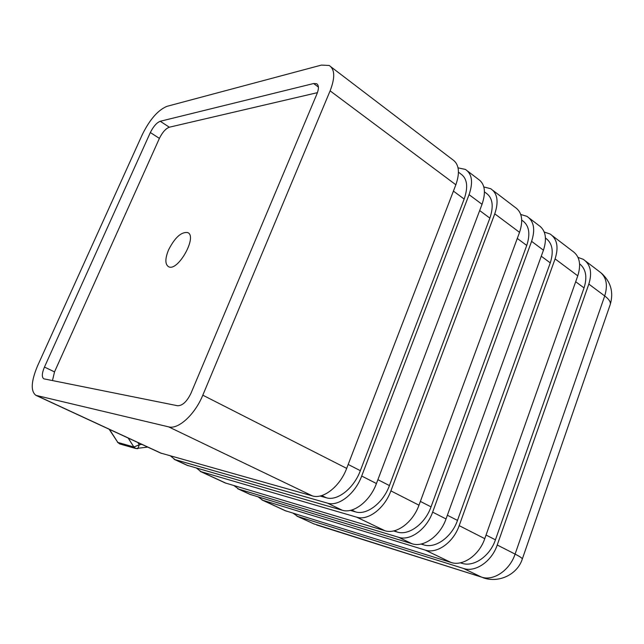 <?xml version="1.0" encoding="UTF-8"?>
<svg xmlns="http://www.w3.org/2000/svg" width="644" height="644" viewBox="0 0 644 644"><rect width="100%" height="100%" fill="white"/><g stroke="black" fill="none" stroke-linecap="round" stroke-linejoin="round"><path stroke-width="0.97" d="M285.059 510.636L450.993 562.454C462.754 566.583 479.208 555.241 484.771 538.666L577.773 275.833C581.379 264.225 579.592 255.958 572.411 251.031L552.471 235.825M544.252 232.065L550.057 233.981C557.141 238.827 558.815 247.127 555.088 258.896L459.18 525.641C453.424 542.481 436.906 554.146 425.281 550.105L262.873 500.283L258.228 496.967M249.631 494.246L412.071 543.761C423.623 547.754 440.174 535.921 446.026 518.951L543.447 250.194C547.239 238.352 545.621 230.037 538.593 225.239L529.304 218.155M520.738 214.468L526.929 216.336C533.908 221.093 535.462 229.425 531.598 241.347L432.631 512.133C426.674 529.239 410.099 541.25 398.62 537.297L238.699 489.094L234.078 485.689M225.126 482.903L384.919 530.72C396.318 534.617 412.917 522.429 418.978 505.186L519.539 232.339C523.475 220.337 521.978 211.989 515.063 207.288L492.998 190.455M483.829 186.969L490.688 188.692C497.482 193.289 498.842 201.669 494.761 213.832L390.892 490.889C384.613 508.414 367.966 520.972 356.744 517.188L201.057 471.674L196.492 468.108M186.953 465.242L342.254 510.233C353.379 513.952 370.042 501.209 376.434 483.539L482.034 204.325C486.18 192.081 484.9 183.685 478.178 179.145L467.689 171.151M458.053 167.859L465.435 169.428C472.084 173.904 473.292 182.308 469.065 194.641L361.695 476.037C355.19 493.851 338.511 506.804 327.482 503.141L174.991 459.615L170.483 455.928M142.405 134.379L37.569 365.832C31.081 381.425 30.534 391.262 35.919 395.352L168.615 426.859C178.283 429.709 194.955 414.543 202.804 395.183L330.114 90.852C335.21 77.65 334.896 69.19 329.164 65.479L321.412 65.092L166.981 106.332C158.046 110.035 149.851 119.382 142.405 134.379M160.517 453.006L312.429 495.912C323.344 499.503 340.04 486.357 346.673 468.389L455.855 184.78C460.162 172.359 459.027 163.938 452.458 159.527L331.088 66.952M317.436 92.656L169.316 127.214C165.709 128.591 162.409 132.318 159.398 138.38L150.342 132.535L44.46 367.056C41.876 373.303 41.659 377.223 43.808 378.825L177.543 405.736C182.461 405.801 186.961 401.582 191.051 393.098L316.945 93.903C319.013 88.614 318.893 85.217 316.582 83.712L317.323 84.259M150.342 132.535C153.377 126.449 156.677 122.69 160.251 121.273L169.316 127.214M318.402 87.069L313.628 83.527L160.251 121.273M313.628 83.527L316.582 83.712M159.398 138.38L54.523 371.894L52.462 380.604M168.527 249.953C165.009 258.687 165.001 264.265 168.519 266.697C177.728 272.211 197.909 236.268 187.67 232.565C181.254 231.727 174.87 237.523 168.527 249.953M458.472 172.206L460.541 173.775C467.206 178.251 468.413 186.68 464.163 199.06L360.342 470.684C353.862 488.402 337.271 501.338 326.315 497.772L320.02 496.017M484.473 191.888L485.818 192.91C492.62 197.507 493.972 205.911 489.875 218.123L389.427 485.576C383.172 502.996 366.621 515.554 355.464 511.859L350.296 510.378M521.729 220.103L522.083 220.369C529.078 225.118 530.632 233.482 526.752 245.453L431.029 506.868C425.096 523.878 408.61 535.889 397.195 532.024L393.532 530.946M545.484 238.047C552.383 242.957 553.969 251.232 550.266 262.881L457.49 520.416C451.758 537.16 435.328 548.825 423.768 544.872L421.015 544.043M578.014 257.399L583.303 259.339C590.532 264.306 592.367 272.557 588.825 284.093L497.232 545.001C491.758 561.455 475.336 572.637 463.519 568.467L297.818 516.456L293.157 513.268M579.592 263.807C585.96 269.007 587.449 277.049 584.036 287.916L495.429 539.833C489.971 556.199 473.638 567.38 461.885 563.291L460.363 562.824M137.824 448.691L139.313 444.787L141.865 444.376M109.11 429.218L117.836 442.436L133.88 446.992L139.313 444.787L137.88 442.533M137.502 448.651L135.836 448.53L133.88 446.992L128.18 438.049M109.464 429.379L117.836 442.436L119.985 444.006M459.18 525.641L484.771 538.666M577.773 275.833L555.088 258.896M262.873 500.283L286.339 511.143M450.993 562.454L425.281 550.105M412.071 543.761L398.62 537.297M432.631 512.133L446.026 518.951M543.447 250.194L531.598 241.347M238.699 489.094L250.87 494.729M201.057 471.674L226.342 483.378M384.919 530.72L356.744 517.188M390.892 490.889L418.978 505.186M519.539 232.339L494.761 213.832M174.991 459.615L188.129 465.693M342.254 510.233L327.482 503.141M361.695 476.037L376.434 483.539M482.034 204.325L469.065 194.641M36.676 395.601L161.652 453.44M312.429 495.912L168.615 426.859M202.804 395.183L346.673 468.389M455.855 184.78L330.114 90.852M44.46 367.056L54.523 371.894M453.424 191.099L464.163 199.06M348.187 464.461L360.342 470.684M321.734 495.558L326.315 497.772M479.675 210.564L489.875 218.123M377.899 479.667L389.427 485.576M351.672 510.032L355.464 511.859M517.293 238.441L526.752 245.453M420.371 501.41L431.029 506.868M394.482 530.72L397.195 532.024M541.266 256.215L550.266 262.881M447.371 515.232L457.49 520.416M421.715 543.882L423.768 544.872M575.688 281.726L584.036 287.916M486.059 535.035L495.429 539.833M460.742 562.743L461.885 563.291M316.639 524.965L481.495 577.096C493.393 581.323 509.758 570.367 515.095 554.098C519.941 556.577 522.34 558.227 522.308 559.04L610.158 304.733M497.232 545.001L515.095 554.098L604.708 295.95C608.991 299.219 610.85 302.028 610.279 304.379C613.78 292.191 610.802 281.766 601.367 273.104M313.056 523.588L481.495 577.096L463.519 568.467M296.82 516.077L314.361 524.111L297.818 516.456M588.825 284.093L604.708 295.95C608.161 284.527 606.246 276.308 598.96 271.285L585.774 261.223M285.348 510.764L261.891 499.913M249.912 494.367L237.741 488.74M225.4 483.032L200.139 471.344M187.211 465.362L174.089 459.293M160.767 453.126L35.919 395.352M483.105 577.765C498.867 583.351 517.325 574.593 522.308 559.04M188.257 232.919L187.67 232.565M117.433 442.186L119.76 443.941L135.836 448.53L147.726 447.089"/></g></svg>
